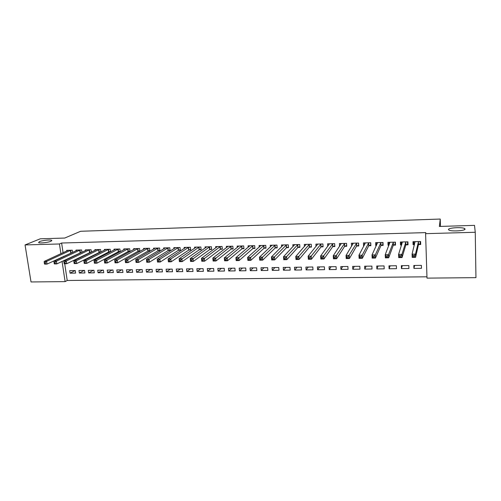 <?xml version="1.0" encoding="UTF-8"?>
<svg xmlns="http://www.w3.org/2000/svg" width="501" height="501" viewBox="0 0 501 501"><rect width="100%" height="100%" fill="white"/><g stroke="black" fill="none" stroke-linecap="round" stroke-linejoin="round"><path stroke-width="0.75" d="M50.908 241.282C48.159 242.528 39.617 243.448 38.596 242.609L39.454 241.62C42.303 240.374 50.664 239.491 51.709 240.323L50.908 241.282M465.047 229.032C465.586 230.792 451.407 231.687 448.921 230.059L448.47 229.521C448.163 227.773 462.022 226.909 464.596 228.525L465.047 229.032M64.723 263.764L67.222 280.485L426.952 276.809M67.222 280.485L65.105 281.625L31.024 281.95L25.05 244.939L59.444 243.968L60.909 253.713M475.95 277.648L426.996 278.124L425.599 233.666L475.255 232.27L475.95 277.648M25.05 244.939L40.274 238.808L64.717 238.05L80.636 231.274L440.254 219.05L440.448 226.421M84.919 272.957L84.556 270.421L78.964 270.502L79.327 273.032L84.919 272.957M81.951 252.285L81.619 249.961L76.002 250.105L76.102 250.788M81.406 252.548L80.473 252.573M103.763 272.694L103.413 270.139L97.72 270.221L98.071 272.776L103.763 272.694M100.92 251.984L100.576 249.492L94.852 249.636L94.958 250.368M100.701 252.091L99.386 252.122M122.952 272.431L122.613 269.851L116.814 269.933L117.159 272.513L122.952 272.431M118.656 251.665L120.227 251.634L119.889 249.01L114.059 249.154L114.159 249.943M142.503 272.162L142.178 269.557L136.272 269.644L136.598 272.243L142.503 272.162M138.282 251.201L139.885 251.164L139.56 248.521L133.617 248.665L133.723 249.517M162.412 271.886L162.105 269.256L156.087 269.344L156.4 271.974L162.412 271.886M158.278 250.732L159.913 250.688L159.6 248.02L153.544 248.17L153.657 249.097M182.702 271.611L182.408 268.949L176.277 269.043L176.577 271.692L182.702 271.611M178.657 250.25L180.322 250.206L180.022 247.513L173.853 247.663L173.966 248.671M203.381 271.323L203.099 268.642L196.849 268.736L197.137 271.41L203.381 271.323M199.423 249.755L201.12 249.717L200.838 246.993L194.551 247.15L194.67 248.258M224.461 271.035L224.191 268.323L217.822 268.417L218.092 271.122L224.461 271.035M220.597 249.254L222.331 249.21L222.062 246.461L215.649 246.624L215.774 247.851M245.947 270.74L245.697 268.004L239.202 268.098L239.453 270.828L245.947 270.74M242.183 248.74L243.949 248.703L243.699 245.922L237.161 246.085L237.292 247.463M267.853 270.44L267.622 267.672L261.002 267.772L261.234 270.527L267.853 270.44M264.196 248.22L266 248.177L265.762 245.371L259.098 245.54L259.23 247.093M290.198 270.127L289.985 267.334L283.234 267.44L283.447 270.221L290.198 270.127M286.653 247.688L288.488 247.644L288.275 244.814L281.474 244.983L281.612 246.768M312.993 269.814L312.799 266.995L305.904 267.096L306.105 269.907L312.993 269.814M309.562 247.15L311.434 247.099L311.234 244.237L304.301 244.413L304.445 246.505M336.246 269.494L336.071 266.645L329.038 266.751L329.22 269.594L336.246 269.494M332.933 246.592L334.843 246.548L334.668 243.655L327.591 243.83L327.748 246.348M359.975 269.169L359.824 266.288L352.648 266.394L352.804 269.269L359.975 269.169M356.787 246.029L358.741 245.985L358.584 243.06L351.358 243.242L351.671 246.148M384.198 268.837L384.067 265.925L376.739 266.037L376.877 268.937L384.198 268.837M381.142 245.452L383.133 245.402L383.002 242.453L375.625 242.634L375.763 245.578L376.383 245.565M408.922 268.492L408.816 265.555L401.332 265.668L401.451 268.599L408.922 268.492M406.004 244.864L408.039 244.814L407.933 241.826L400.393 242.014L400.512 244.995L401.62 244.964M425.599 233.666L425.806 232.614L61.623 243.023L63.07 252.717M63.602 256.287L63.658 256.656M64.209 260.351L64.285 260.821M418.636 244.563L420.69 244.513L420.596 241.513L412.981 241.701L413.087 244.695L414.446 244.663M421.479 268.323L421.385 265.367L413.826 265.48L413.932 268.423L421.479 268.323M393.51 245.158L395.521 245.108L395.402 242.14L387.943 242.327L388.075 245.29L388.933 245.265M396.498 268.668L396.372 265.743L388.97 265.849L389.102 268.768L396.498 268.668M368.899 245.74L370.872 245.697L370.727 242.753L363.425 242.935L363.582 245.866L363.964 245.859M372.024 268.999L371.88 266.106L364.628 266.219L364.778 269.1L372.024 268.999M344.801 246.31L346.73 246.267L346.567 243.361L339.415 243.536L339.578 246.329M348.051 269.331L347.888 266.469L340.78 266.576L340.956 269.432L348.051 269.331M321.185 246.874L323.082 246.824L322.894 243.949L315.887 244.125L316.037 246.411M324.56 269.657L324.379 266.82L317.415 266.927L317.603 269.751L324.56 269.657M298.045 247.419L299.905 247.375L299.698 244.526L292.828 244.701L292.972 246.63M301.539 269.97L301.333 267.165L294.513 267.271L294.72 270.064L301.539 269.97M275.368 247.957L277.185 247.914L276.965 245.095L270.233 245.265L270.365 246.924M278.969 270.283L278.75 267.503L272.062 267.603L272.287 270.377L278.969 270.283M253.137 248.483L254.921 248.44L254.677 245.647L248.076 245.816L248.208 247.275M256.844 270.59L256.606 267.835L250.049 267.935L250.293 270.678L256.844 270.59M231.337 248.997L233.084 248.959L232.827 246.191L226.352 246.354L226.477 247.657M235.151 270.884L234.894 268.16L228.462 268.26L228.725 270.978L235.151 270.884M209.963 249.504L211.672 249.467L211.397 246.73L205.053 246.887L205.172 248.051M213.871 271.179L213.595 268.486L207.289 268.58L207.564 271.266L213.871 271.179M188.99 249.999L190.674 249.961L190.38 247.25L184.155 247.406L184.268 248.465M192.991 271.467L192.703 268.799L186.516 268.887L186.81 271.555L192.991 271.467M168.417 250.487L170.071 250.45L169.764 247.77L163.652 247.92L163.764 248.884M172.513 271.749L172.206 269.106L166.132 269.194L166.438 271.836L172.513 271.749M148.233 250.97L149.855 250.932L149.53 248.271L143.536 248.421L143.643 249.31M152.41 272.024L152.091 269.406L146.129 269.494L146.455 272.112L152.41 272.024M128.425 251.439L130.01 251.402L129.678 248.765L123.791 248.916L123.897 249.73M132.684 272.3L132.352 269.701L126.496 269.788L126.834 272.381L132.684 272.3M110.533 251.834L110.189 249.254L104.415 249.398L104.515 250.156M110.483 251.859L108.98 251.897M113.314 272.563L112.969 269.995L107.22 270.077L107.571 272.644L113.314 272.563M91.395 252.135L91.057 249.73L85.383 249.874L85.483 250.581M91.007 252.322L89.886 252.347M94.294 272.826L93.938 270.277L88.295 270.365L88.658 272.907L94.294 272.826M72.601 252.441L72.269 250.199L66.702 250.337L66.802 251.001M71.887 252.773L71.142 252.792M75.62 273.083L75.25 270.559L69.714 270.64L70.084 273.164L75.62 273.083M61.448 257.301L61.504 257.677M62.061 261.384L65.105 281.625M440.254 219.05L439.377 226.452L474.503 225.362L475.255 232.27M61.623 243.023L59.444 243.968M413.839 241.77L413.087 244.695M414.584 265.467L413.932 268.423M401.32 242.534L400.512 244.995M402.29 265.649L401.451 268.599M388.933 243.129L388.075 245.29M390.116 265.837L389.102 268.768M376.677 243.636L375.763 245.578M378.067 266.012L376.877 268.937M364.54 244.081L363.582 245.866M366.143 266.194L364.778 269.1M352.529 244.494L351.52 246.154M354.339 266.369L352.804 269.269M342.646 266.545L340.956 269.432M331.073 266.72L329.22 269.594M319.619 266.889L317.603 269.751M308.272 267.064L306.105 269.907M297.043 267.233L294.72 270.064M285.914 267.396L283.447 270.221M274.899 267.565L272.287 270.377M263.989 267.728L261.234 270.527M253.187 267.891L250.293 270.678M242.484 268.048L239.453 270.828M231.888 268.21L228.725 270.978M221.392 268.367L218.092 271.122M210.99 268.523L207.564 271.266M200.688 268.674L197.137 271.41M190.48 268.83L186.81 271.555M180.373 268.981L176.577 271.692M170.353 269.131L166.438 271.836M160.433 269.281L156.4 271.974M150.601 269.425L146.455 272.112M140.856 269.576L136.598 272.243M131.199 269.72L126.834 272.381M121.63 269.864L117.159 272.513M112.149 270.008L107.571 272.644M102.755 270.145L98.071 272.776M93.443 270.283L88.658 272.907M84.212 270.427L79.327 273.032M75.062 270.559L70.084 273.164M420.608 241.983L420.226 243.762L420.151 241.526M414.54 244.288L413.914 243.912L413.832 241.682M420.226 243.762L418.435 244.713L415.592 257.307L412.191 257.37L412.079 254.17L415.028 241.651M413.031 255.523L412.079 254.17L415.479 254.101L415.592 257.307L414.44 256.781L414.396 255.497L413.031 255.523L413.081 256.806L414.44 256.781M418.535 241.563L415.479 254.101L414.396 255.497M412.191 257.37L413.081 256.806M407.971 242.897L407.632 244.062L407.551 241.839M401.783 244.463L401.389 244.212L401.301 241.996M407.632 244.062L405.797 245.008L402.059 257.558L398.702 257.62L398.571 254.433L402.422 241.964M399.491 255.779L398.571 254.433L401.934 254.37L402.059 257.558L400.888 257.032L400.838 255.754L399.491 255.779L399.541 257.057L400.888 257.032M405.891 241.877L401.934 254.37L400.838 255.754M398.702 257.62L399.541 257.057M395.458 243.574L395.176 244.363L395.082 242.146M389.183 244.638L388.901 242.302M395.176 244.363L393.291 245.308L388.682 257.802L385.357 257.865L385.219 254.696L389.953 242.277M386.096 256.036L385.219 254.696L388.538 254.633L388.682 257.802L387.486 257.282L387.43 256.011L386.096 256.036L386.152 257.307L387.486 257.282M393.385 242.19L388.538 254.633L387.43 256.011M385.357 257.865L386.152 257.307M383.077 244.125L382.845 244.657L382.745 242.459M376.733 244.807L376.627 242.609M382.845 244.657L380.917 245.596L375.449 258.046L372.162 258.109L372.011 254.959L377.61 242.584M372.857 256.293L372.011 254.959L375.299 254.896L375.449 258.046L374.234 257.527L374.172 256.268L372.857 256.293L372.919 257.552L374.234 257.527M381.004 242.497L375.299 254.896L374.172 256.268M372.162 258.109L372.919 257.552M370.821 244.594L370.533 242.76M364.571 244.72L364.477 242.91M370.646 244.951L368.667 245.885L362.367 258.284L359.117 258.347L358.948 255.216L365.392 242.891M359.762 256.543L358.948 255.216L362.198 255.153L362.367 258.284L361.127 257.771L361.064 256.518L359.762 256.543L359.824 257.796L361.127 257.771M368.755 242.803L362.198 255.153L361.064 256.518M359.117 258.347L359.824 257.796M358.691 245.027L358.453 243.06M352.535 244.713L352.453 243.21M358.566 245.239L356.549 246.173L349.422 258.522L346.21 258.585L346.034 255.472L353.305 243.192M346.811 256.794L346.034 255.472L349.247 255.41L349.422 258.522L348.17 258.015L348.101 256.769L346.811 256.794L346.88 258.04L348.17 258.015M356.631 243.11L348.101 256.769M346.21 258.585L346.88 258.04M346.686 245.415L346.492 243.361M340.63 244.77L340.555 243.511M346.611 245.528L344.55 246.454L336.628 258.76L333.453 258.817L333.259 255.723L341.338 243.486M334.004 257.038L333.259 255.723L336.44 255.66L336.628 258.76L335.351 258.253L335.275 257.013L334.004 257.038L334.079 258.278L335.351 258.253M344.632 243.405L335.275 257.013M333.453 258.817L334.079 258.278M334.8 245.784L334.649 243.655M328.844 244.87L328.775 243.799M334.781 245.809L332.677 246.736L323.972 258.992L320.828 259.048L320.621 255.973L329.495 243.787M321.335 257.282L320.621 255.973L323.771 255.911L323.972 258.992L322.675 258.491L322.594 257.257L321.335 257.282L321.417 258.516L322.675 258.491M332.752 243.705L322.594 257.257M320.828 259.048L321.417 258.516M317.177 245.002L317.114 244.093M323.032 246.11L320.922 247.018L311.447 259.224L308.34 259.28L308.128 256.218L317.772 244.075M308.804 257.52L308.128 256.218L311.24 256.161L311.447 259.224L310.138 258.723L310.05 257.495L308.804 257.52L308.892 258.748L310.138 258.723M320.997 243.993L310.05 257.495M308.34 259.28L308.892 258.748M305.623 245.158L305.572 244.382M311.384 246.404L309.286 247.287L299.066 259.449L295.991 259.505L295.765 256.462L306.167 244.363M296.41 257.758L295.765 256.462L298.84 256.406L299.066 259.449L297.732 258.954L297.644 257.733L296.41 257.758L296.504 258.979L297.732 258.954M309.361 244.288L297.644 257.733M295.991 259.505L296.504 258.979M294.193 245.327L294.143 244.663M299.855 246.705L297.769 247.563L286.81 259.675L283.766 259.731L283.535 256.706L294.676 244.651M284.148 257.99L283.535 256.706L286.578 256.644L286.81 259.675L285.464 259.186L285.37 257.971L284.148 257.99L284.242 259.205L285.464 259.186M297.838 244.576L285.37 257.971M283.766 259.731L284.242 259.205M282.871 245.515L282.827 244.945M288.438 246.993L286.365 247.832L274.692 259.9L271.68 259.956L271.436 256.944L283.303 244.933M272.018 258.222L271.436 256.944L274.448 256.888L274.692 259.9L273.327 259.412L273.227 258.203L272.018 258.222L272.118 259.43L273.327 259.412M286.434 244.857L273.227 258.203M271.68 259.956L272.118 259.43M271.661 245.709L271.623 245.227M277.134 247.281L275.08 248.101L262.699 260.119L259.718 260.176L259.462 257.182L272.043 245.214M260.019 258.453L259.462 257.182L262.443 257.119L262.699 260.119L261.315 259.631L261.215 258.435L260.019 258.453L260.125 259.656L261.315 259.631M275.143 245.139L261.215 258.435M259.718 260.176L260.125 259.656M260.564 245.91L260.533 245.503M265.95 247.563L263.902 248.364L250.832 260.338L247.882 260.395L247.619 257.414L260.896 245.496M248.145 258.685L247.619 257.414L250.569 257.357L250.832 260.338L249.435 259.856L249.329 258.66L248.145 258.685L248.252 259.875L249.435 259.856M263.964 245.415L249.329 258.66M247.882 260.395L248.252 259.875M249.579 246.123L249.548 245.778M254.865 247.845L252.836 248.621L239.09 260.558L236.178 260.608L235.896 257.646L249.855 245.772M236.397 258.904L235.896 257.646L238.814 257.589L239.09 260.558L237.681 260.075L237.568 258.885L236.397 258.904L236.51 260.094L237.681 260.075M252.892 245.697L237.568 258.885M236.178 260.608L236.51 260.094M243.899 248.12L241.877 248.884L227.473 260.77L224.586 260.821L224.298 257.877L238.921 246.041M224.774 259.13L224.298 257.877L227.191 257.821L227.473 260.77L226.045 260.288L225.932 259.111L224.774 259.13L224.886 260.313L226.045 260.288M241.933 245.966L225.932 259.111M224.586 260.821L224.886 260.313M233.034 248.396L231.024 249.141L215.975 260.983L213.119 261.034L212.825 258.103L228.099 246.31M213.269 259.349L212.825 258.103L215.68 258.046L215.975 260.983L214.534 260.507L214.415 259.33L213.269 259.349L213.388 260.526L214.534 260.507M231.074 246.235L214.415 259.33M213.119 261.034L213.388 260.526M222.275 248.665L220.277 249.392L204.596 261.19L201.771 261.24L201.465 258.328L217.378 246.58M201.884 259.568L201.465 258.328L204.295 258.272L204.596 261.19L203.137 260.714L203.018 259.549L201.884 259.568L202.003 260.739L203.137 260.714M220.327 246.505L203.018 259.549M201.771 261.24L202.003 260.739M211.622 248.934L209.631 249.642L193.336 261.397L190.537 261.447L190.223 258.547L206.756 246.843M190.618 259.787L190.223 258.547L193.023 258.491L193.336 261.397L191.864 260.927L191.739 259.762L190.618 259.787L190.743 260.946L191.864 260.927M209.681 246.774L191.739 259.762M190.537 261.447L190.743 260.946M201.07 249.197L199.091 249.893L182.189 261.603L179.421 261.654L179.095 258.767L196.242 247.106M179.464 260L179.095 258.767L181.869 258.71L182.189 261.603L180.704 261.134L180.573 259.975L179.464 260L179.596 261.153L180.704 261.134M199.141 247.037L180.573 259.975M179.421 261.654L179.596 261.153M190.618 249.46L188.652 250.143L171.154 261.804L168.417 261.854L168.085 258.986L185.827 247.369M168.424 260.213L168.085 258.986L170.828 258.929L171.154 261.804L169.657 261.34L169.526 260.188L168.424 260.213L168.561 261.359L169.657 261.34M188.695 247.294L170.828 258.929L169.526 260.188M168.417 261.854L168.561 261.359M180.266 249.717L178.312 250.387L160.239 262.004L157.521 262.054L157.182 259.199L175.513 247.626M157.502 260.42L157.182 259.199L159.9 259.149L160.239 262.004L158.723 261.547L158.585 260.401L157.502 260.42L157.64 261.566L158.723 261.547M178.356 247.55L159.9 259.149L158.585 260.401M157.521 262.054L157.64 261.566M170.014 249.974L168.067 250.625L149.423 262.205L146.743 262.255L146.392 259.412L165.299 247.876M146.687 260.626L146.392 259.412L149.079 259.361L149.423 262.205L147.901 261.747L147.764 260.608L146.687 260.626L146.824 261.766L147.901 261.747M168.111 247.807L149.079 259.361L147.764 260.608M146.743 262.255L146.824 261.766M159.857 250.224L157.921 250.863L138.727 262.405L136.065 262.449L135.708 259.624L155.178 248.133M135.978 260.833L135.708 259.624L138.37 259.574L138.727 262.405L137.186 261.948L137.042 260.814L135.978 260.833L136.122 261.967L137.186 261.948M157.965 248.064L138.37 259.574L137.042 260.814M136.065 262.449L136.122 261.967M149.799 250.475L147.876 251.101L128.131 262.599L125.494 262.643L125.131 259.831L145.152 248.383M125.382 261.034L125.131 259.831L127.768 259.781L128.131 262.599L126.578 262.142L126.434 261.015L125.382 261.034L125.526 262.161L126.578 262.142M147.908 248.314L127.768 259.781L126.434 261.015M125.494 262.643L125.526 262.161M139.829 250.719L137.919 251.339L117.641 262.787L115.036 262.837L114.66 260.038L135.214 248.628M114.886 261.234L114.66 260.038L117.272 259.988L117.641 262.787L116.075 262.336L115.931 261.215L114.886 261.234L115.036 262.361L116.075 262.336M137.95 248.559L117.272 259.988L115.931 261.215M115.036 262.837L115.036 262.361M129.959 250.963L128.056 251.571L107.252 262.981L104.671 263.031L104.296 260.244L125.375 248.872M104.496 261.434L104.296 260.244L106.876 260.194L107.252 262.981L105.68 262.53L105.529 261.416L104.496 261.434L104.646 262.549L105.68 262.53M128.087 248.803L106.876 260.194L105.529 261.416M104.671 263.031L104.646 262.549M120.177 251.208L118.28 251.803L96.969 263.169L94.413 263.219L94.025 260.445L115.625 249.116M94.207 261.635L94.025 260.445L96.587 260.395L96.969 263.169L95.384 262.724L95.234 261.616L94.207 261.635L94.363 262.743L95.384 262.724M118.311 249.047L96.587 260.395L95.234 261.616M94.413 263.219L94.363 262.743M108.629 249.291L86.391 260.595L83.861 260.645L105.968 249.36M110.483 251.446L108.598 252.034L86.786 263.357L84.256 263.407L84.181 262.931L85.195 262.912L85.032 261.81L84.018 261.829L84.181 262.931M85.032 261.81L86.391 260.595L86.786 263.357L85.195 262.912M83.861 260.645L84.018 261.829M99.029 249.529L76.302 260.796L73.797 260.846L96.399 249.598M100.876 251.684L76.703 263.545L74.198 263.589L74.092 263.119L75.1 263.1L74.937 262.004L73.935 262.023L74.092 263.119M74.937 262.004L76.302 260.796L76.703 263.545L75.1 263.1M73.797 260.846L73.935 262.023M89.522 249.767L66.307 260.996L63.827 261.04L86.911 249.83M91.364 251.915L66.714 263.726L64.234 263.77L64.109 263.307L65.099 263.288L64.936 262.192L63.94 262.211L64.109 263.307M64.936 262.192L66.307 260.996L66.714 263.726L65.099 263.288M63.827 261.04L63.94 262.211M80.104 250.005L56.413 261.19L53.951 261.24L77.517 250.068M81.932 252.147L56.826 263.908L54.371 263.952L54.214 263.488L55.204 263.476L55.035 262.386L54.052 262.405L54.214 263.488M55.035 262.386L56.413 261.19L56.826 263.908L55.204 263.476M53.951 261.24L54.052 262.405M70.766 250.237L46.612 261.384L44.176 261.428L68.199 250.3M72.589 252.379L47.031 264.09L44.602 264.133L44.42 263.676L45.397 263.658L45.228 262.574L44.251 262.593L44.42 263.676M45.228 262.574L46.612 261.384L47.031 264.09L45.397 263.658M44.176 261.428L44.251 262.593M418.448 241.607L418.554 244.607M418.335 241.707L418.435 244.713M415.091 241.689L415.104 242.008M405.804 241.92L405.916 244.908M405.685 242.027L405.797 245.008M393.298 242.233L393.423 245.202M393.166 242.334L393.291 245.308M380.917 242.54L381.048 245.496M380.779 242.647L380.917 245.596M368.661 242.847L368.811 245.784M368.523 242.947L368.667 245.885M356.537 243.148L356.693 246.072M356.393 243.248L356.549 246.173M344.538 243.448L344.701 246.354M344.381 243.549L344.55 246.454M332.658 243.743L332.833 246.636M332.501 243.843L332.677 246.736M320.897 244.037L321.085 246.912M320.734 244.137L320.922 247.018M309.261 244.325L309.455 247.187M309.092 244.425L309.286 247.287M297.738 244.613L297.945 247.463M297.563 244.713L297.769 247.563M286.328 244.895L286.547 247.732M286.152 244.995L286.365 247.832M275.036 245.177L275.262 247.995M274.849 245.277L275.08 248.101M263.852 245.459L264.09 248.264M263.664 245.559L263.902 248.364M252.78 245.734L253.024 248.521M252.592 245.834L252.836 248.621M241.82 246.01L242.071 248.784M241.62 246.104L241.877 248.884M230.961 246.279L231.224 249.041M230.761 246.379L231.024 249.141M220.215 246.548L220.484 249.291M220.008 246.642L220.277 249.392M209.568 246.811L209.844 249.548M209.355 246.912L209.631 249.642M199.022 247.074L199.31 249.792M198.803 247.168L199.091 249.893M188.576 247.331L188.871 250.043M188.357 247.431L188.652 250.143M178.237 247.594L178.538 250.287M178.012 247.688L178.312 250.387M167.992 247.845L168.298 250.531M167.76 247.945L168.067 250.625M157.84 248.101L158.159 250.769M157.608 248.195L157.921 250.863M147.789 248.352L148.108 251.007M147.551 248.446L147.876 251.101M137.825 248.596L138.157 251.239M137.587 248.696L137.919 251.339M127.962 248.847L128.3 251.477M127.717 248.941L128.056 251.571M118.186 249.085L118.53 251.709M117.935 249.185L118.28 251.803M108.498 249.329L108.849 251.934M108.247 249.423L108.598 252.034M98.904 249.567L99.261 252.16M98.647 249.661L99.004 252.26M89.391 249.805L89.754 252.385M89.134 249.899L89.497 252.485M79.972 250.043L80.342 252.61M79.709 250.137L80.079 252.704M70.635 250.275L71.01 252.83M70.365 250.368L70.747 252.924M464.596 228.525L464.615 229.583M51.709 240.323L51.778 240.768"/></g></svg>

